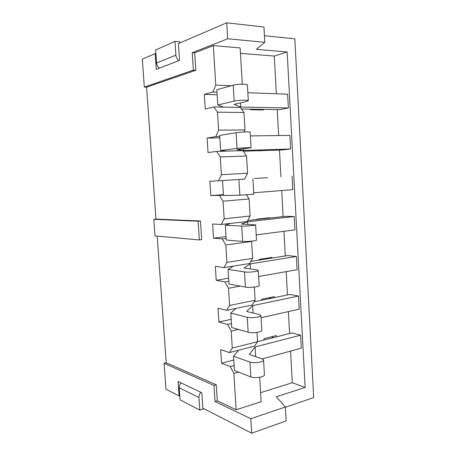 <?xml version="1.0" encoding="UTF-8"?>
<svg xmlns="http://www.w3.org/2000/svg" width="456" height="456" viewBox="0 0 456 456"><rect width="100%" height="100%" fill="white"/><g stroke="black" fill="none" stroke-linecap="round" stroke-linejoin="round"><path stroke-width="0.68" d="M245.003 129.96L243.966 112.524L217.483 112.176L218.612 130.142L245.003 129.96L244.04 131.983M153.786 219.296L198.115 221.217L199.352 239.941L154.972 235.917L153.786 219.296L155.975 219.079L146.57 87.176L195.812 70.275L194.678 52.862L213.311 45.617L215.785 85.078L231.232 85.745M242.284 84.2L240.135 47.931L213.311 45.617M155.975 219.079L200.475 220.966L201.7 239.645L199.352 239.941M233.751 360.006L221.553 363.255L230.251 366.584L233.86 373.447L236.14 409.784L217.312 400.801L216.269 384.784L166.223 362.782L157.189 236.117M221.553 363.255L220.675 349.558L229.374 352.602L232.269 348.088L257.577 341.692L257.024 332.435M231.203 319.297L218.908 322.004L227.595 324.484L231.203 331.09L232.269 348.088M218.908 322.004L218.019 308.159L226.706 310.348L229.596 305.457L255.115 300.248L254.334 287.063M228.627 278.166L216.23 280.315L224.911 281.922L228.524 288.272L229.596 305.457M216.23 280.315L215.335 266.315L224.01 267.632L226.9 262.348L252.63 258.358L251.626 241.475L225.805 244.975L226.9 262.348M226.028 236.596L213.528 238.174L222.197 238.898L225.805 244.975M213.528 238.174L212.621 224.027L221.285 224.449L224.164 218.772L250.116 216.019L249.101 198.953L223.064 201.199L224.164 218.772M223.4 194.587L210.792 195.584L219.456 195.396L223.064 201.199M210.792 195.584L209.874 181.283L218.532 180.793L221.405 174.705L247.574 173.223L246.548 155.975L220.288 156.938L221.405 174.705M219.849 137.872L207.104 138.071L208.027 152.526L216.68 151.415L220.288 156.938M207.104 138.071L215.745 136.646L218.612 130.142M217.153 94.802L204.299 94.386L205.234 109.001L213.875 106.943L217.483 112.176M204.299 94.386L212.929 92.009L215.785 85.078M243.966 112.524L240.278 107.439L213.875 106.943M246.548 155.975L242.86 150.617L216.68 151.415M218.532 180.793L244.57 179.145L247.574 173.223M249.101 198.953L246.428 194.883M221.285 224.449L247.106 221.559L250.116 216.019M251.626 241.475L251.438 241.178M224.01 267.632L249.614 263.522L252.63 258.358M240.192 286.117L228.524 288.272M226.706 310.348L252.094 305.041L255.115 300.248M238.34 329.426L231.203 331.09M229.374 352.602L254.556 346.127L257.577 341.692M236.14 409.784L261.14 401.69L259.692 377.289M238.534 372.13L233.86 373.447M264.816 42.322L227.681 38.777L226.712 22.8L263.95 27.018L264.816 42.322L256.386 49.339L287.16 52.001L305.138 387.44L276.325 396.771L285.342 407.008L286.123 420.916L251.683 433.2L202.852 408.137L201.82 392.764L178.096 381.478L179.105 395.95L165.944 389.196L164.092 363.318L213.972 385.445L215.021 401.502L250.806 418.739L251.683 433.2M264.44 35.71L294.821 38.846L313.677 397.609L285.353 407.236M226.712 22.8L178.433 43.594L179.561 60.38L156.265 69.34L155.165 53.614L142.323 59.149L144.324 87.09L193.367 70.133L192.227 52.674L227.681 38.777M146.57 87.176L144.324 87.09M166.223 362.782L164.092 363.318M179.105 395.95L179.784 395.757M155.165 53.614L155.889 53.666M194.678 52.862L192.227 52.674M240.454 53.352L274.278 56.071L287.16 52.001M250.806 418.739L285.342 407.008M290.563 351.103L292.313 382.738L305.138 387.44M292.313 382.738L260.604 392.667M217.312 400.801L215.021 401.502M195.812 70.275L193.367 70.133M216.269 384.784L213.972 385.445M274.278 56.071L276.359 93.776M277.231 109.628L278.662 135.529M279.465 150.07L280.942 176.808M281.7 190.534L283.136 216.577M283.951 231.295L285.313 255.953M286.18 271.639L287.462 294.935M288.386 311.573L289.594 333.541M263.534 109.394L263.568 109.953L250.521 109.736L250.492 109.178M265.876 150.497L252.932 150.902M254.545 178.473L267.421 177.663M256.945 219.484L256.927 219.131L269.701 217.723L269.718 218.065M259.321 260.068L259.282 259.39L271.958 257.389L271.998 258.062M261.676 300.242L261.619 299.239L274.193 296.668L274.25 297.654M264.001 340.011L263.927 338.688L276.41 335.553L276.484 336.853M230.251 366.584L234.099 365.535M227.595 324.484L231.471 323.612M224.911 281.922L228.821 281.232M222.197 238.898L226.142 238.391M219.456 195.396L223.429 195.082M219.769 136.589L215.745 136.646M216.988 92.152L212.929 92.009M198.115 221.217L200.475 220.966M238.67 350.208L233.518 356.244L249.956 362.087C253.815 363.632 263.899 362.127 263.557 360.08L262 358.781L249.255 354.466L255.103 346.942L300.612 335.188L292.039 332.92L257.572 341.635M233.518 356.244L234.412 370.534L250.851 376.907C254.716 378.594 264.771 377.026 264.423 374.815L263.557 360.08M300.612 335.188L301.308 348.156L262.251 358.872M255.103 346.942L255.685 356.643M273.144 337.326L272.682 337.816M236.083 308.387L230.816 313.061L247.243 317.268C251.102 318.385 261.254 317.091 260.94 315.535L259.396 314.572L246.65 311.471L252.641 305.651L298.503 296.029L289.925 294.433L254.14 301.792M230.816 313.061L231.716 327.511L248.149 332.264C252.008 333.524 262.137 332.162 261.818 330.44L260.94 315.535M298.503 296.029L299.21 309.128L261.071 317.747M252.641 305.651L253.08 313.033M270.767 298.144L270.425 298.446M179.858 42.978L179.784 41.838L174.973 41.422L155.633 49.943L156.545 62.991L175.902 55.204L174.973 41.422M175.902 55.204C176.136 57.541 177.162 59.343 178.969 60.608M159.514 68.092C157.765 66.901 156.773 65.202 156.545 62.991M179.231 387.811L180.069 399.792L199.813 410.104L198.97 397.507L179.231 387.811C179.151 385.947 179.761 384.3 181.049 382.886M200.851 392.302C199.517 393.807 198.89 395.546 198.97 397.507M199.813 410.104L204.088 408.775M233.466 266.116L228.08 269.399L244.501 271.93C248.355 272.614 258.58 271.531 258.295 270.482L256.762 269.855L244.017 268.003L250.144 263.927L296.372 256.471L287.793 255.559L250.846 261.413M228.08 269.399L228.997 284.008L245.419 287.098C249.272 287.93 259.475 286.778 259.179 285.553L258.295 270.482M296.372 256.471L297.084 269.701L258.649 276.524M250.144 263.927L250.447 268.937M230.821 223.383L225.315 225.241L241.726 226.062C245.573 226.301 255.873 225.435 255.616 224.899L241.355 224.044L247.625 221.753L294.223 216.514L285.638 216.304L247.671 220.51M225.315 225.241L226.244 240.016L242.655 241.412C246.502 241.8 256.779 240.865 256.511 240.152L255.616 224.899M294.223 216.514L294.941 229.881L256.204 234.863M247.625 221.753L247.785 224.335M263.659 218.39L265.831 218.498M228.148 180.183L244.587 179.105M222.522 180.587L223.457 195.527L239.856 195.185L253.815 194.222L252.909 178.792M292.051 176.153L292.78 189.656L253.73 192.763M250.39 135.922L289.856 135.375L290.592 149.015L281.996 149.995L243.265 151.204M226.353 151.118L220.641 150.537L237.023 148.417C240.865 147.892 251.29 147.402 251.085 147.75L236.852 149.682L243.367 150.446L290.592 149.015M251.085 147.75L250.167 132.143C250.361 131.607 239.913 132.023 236.077 132.707L219.695 135.426L220.641 150.537M243.276 148.867L243.367 150.446M247.853 92.756L287.639 94.181L288.38 107.958L279.784 109.674L241.429 109.024M223.628 107.126L217.791 105.034L234.162 101.095C237.998 100.098 248.497 99.835 248.32 100.736L246.833 101.426L234.11 104.384L240.774 107.046L288.38 107.958M248.32 100.736L247.391 84.941C247.557 83.853 237.034 84.035 233.198 85.198L216.839 89.752L217.791 105.034M240.529 102.891L240.774 107.046M249.956 362.087L250.851 376.907M247.243 317.268L248.149 332.264M244.501 271.93L245.419 287.098M241.726 226.062L242.655 241.412M238.915 179.658L239.856 195.185M236.077 132.707L237.023 148.417M233.198 85.198L234.162 101.095M274.25 337.417L273.229 337.389M271.297 336.836L273.15 337.366M271.616 298.201L270.841 298.184M268.789 297.774L270.773 298.173M268.943 258.546L268.424 258.546M266.241 258.29L268.385 258.546M266.27 218.447L265.985 218.458M263.511 177.908L261.043 178.051M259.646 150.902L262.183 150.611M257.566 109.856L259.777 109.394M259.806 109.389L260.216 109.343"/></g></svg>
